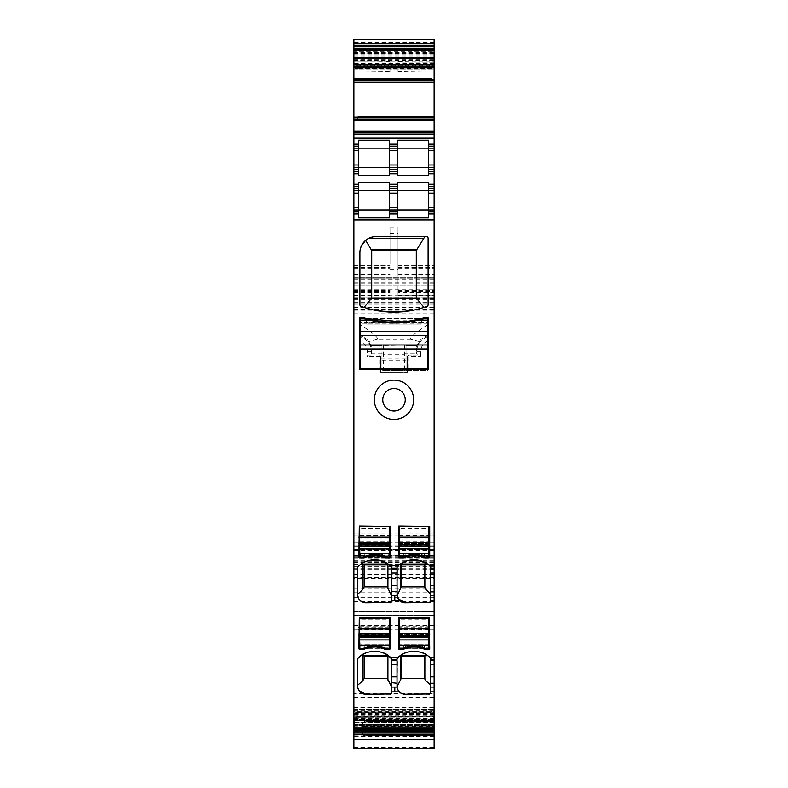 <?xml version="1.0" encoding="UTF-8"?>
<svg xmlns="http://www.w3.org/2000/svg" width="788" height="788" viewBox="0 0 788 788"><rect width="100%" height="100%" fill="white"/><g stroke="black" fill="none" stroke-linecap="round" stroke-linejoin="round"><path stroke-width="0.59" stroke-dasharray="3.94 2.96" d="M434.129 728.319L434.129 707.388L434.129 739.213L434.129 728.319L353.871 728.319L353.871 707.388L353.871 711.406L434.129 711.406M353.871 747.369L434.129 747.369L434.129 748.59L353.871 748.59L353.871 731.343L434.129 731.343L434.129 39.4M434.129 747.369L434.129 731.343M434.129 277.888L353.871 278.154L434.129 277.888M353.871 50.107L353.871 51.338L434.129 51.338L434.129 49.88L434.129 56.046L433.538 56.175L353.871 56.175L353.871 50.107L434.129 50.107M434.129 67.798L357.516 67.798L356.984 65.887L434.129 65.887L434.129 69.147L434.129 56.046M357.516 67.798L353.871 67.798L353.871 69.137L353.871 68.487L357.713 68.487L357.939 69.137L353.871 69.137L434.129 69.147L357.939 69.137L357.713 68.487L434.129 68.487M434.129 65.887L434.129 51.338M434.129 82.297L434.129 78.721L434.129 82.139L353.871 82.139L353.871 78.721L431.903 78.721L432.435 79.549L353.871 79.549L353.871 82.021M434.129 118.87L434.129 117.048L434.129 119.638L434.129 118.87L353.871 118.87L353.871 116.88M434.129 120.456L434.129 119.638L434.129 120.456L353.871 120.456L353.871 119.638L353.871 120.456L434.129 120.456M353.871 725.137L353.871 721.069L355.713 720.793L434.129 720.793L434.129 728.733L434.129 719.513L433.538 719.395L353.871 719.395L353.871 725.137L434.129 725.137M434.129 714.312L357.516 714.312L356.984 716.361L434.129 716.361L434.129 709.476L434.129 719.513M434.129 713.485L357.713 713.485L357.939 712.49L353.871 712.49L353.871 709.476L434.129 709.476L434.129 710.126L431.085 710.126L430.869 709.476L431.085 710.126L353.871 710.126L353.871 717.73L433.164 718.026L353.871 717.73M434.129 716.361L434.129 720.793M434.129 611.389L434.129 574.422L434.129 615.398L434.129 611.389L353.871 611.389L353.871 574.422L353.871 578.441L434.129 578.441M434.129 72.053L434.129 60.814L434.129 72.053L398.009 71.422L398.009 61.444L434.129 60.814M434.129 693.45L434.129 611.636L434.129 693.45L353.871 693.45L353.871 615.645L434.129 615.645M353.871 731.343L353.871 42.276L434.129 42.276M353.871 67.798L353.871 60.587L434.129 60.587M353.871 51.338L353.871 60.587M353.871 66.281L434.129 66.281M357.939 116.88L357.713 118.87M434.129 117.166L353.871 117.166L434.129 117.048M428.505 144.135L434.129 144.135M434.129 167.401L428.505 167.401L428.505 148.144L434.129 148.144M428.505 171.42L434.129 171.42M434.129 186.667L428.505 186.667M434.129 190.676L428.505 190.676L428.505 182.649M434.129 209.943L428.505 209.943L428.505 190.676L397.615 190.676L397.615 182.649M434.129 213.952L428.505 213.952M357.516 714.312L353.871 714.312L353.871 721.069M353.871 722.438L434.129 722.438M353.871 722.557L355.27 722.438M398.009 61.444L398.009 71.422M353.871 39.4L353.871 42.276M354.275 144.135L358.688 144.135M389.587 140.166L389.587 167.401L428.505 167.401L428.505 175.428M428.505 140.166L428.505 148.144L397.615 148.144L397.615 140.166M389.587 144.135L397.615 144.135M353.871 167.401L389.587 167.401L389.587 175.428M358.688 140.166L358.688 148.144L397.615 148.144L397.615 175.428M428.505 217.921L428.505 209.943L397.615 209.943L397.615 190.676L389.587 190.676L389.587 182.649M405.032 602.781L428.908 602.781L430.514 601.175L430.514 567.143L427.5 564.011M407.711 560.672L400.068 564.257M405.032 694.267L428.908 694.267L430.514 692.662L430.514 658.63L427.51 655.508M353.871 712.49L353.871 714.312M389.587 171.42L397.615 171.42M397.615 217.921L397.615 209.943L389.587 209.943L389.587 190.676L358.688 190.676L358.688 182.649M397.014 594.753L397.516 566.336M397.014 686.24L397.516 657.822M353.871 148.144L358.688 148.144L358.688 175.428M397.615 186.667L389.587 186.667M397.615 213.952L389.587 213.952M389.587 217.921L389.587 209.943L358.688 209.943L358.688 190.676L353.871 190.676M368.39 560.672L361.052 564.05L357.683 567.508L357.683 594.753L359.042 599.225M360.096 600.486L365.711 602.781L389.991 602.781L391.597 601.175L391.597 567.508L391.084 566.336M361.052 655.537L357.683 658.995L357.88 688.013M365.711 694.267L389.991 694.267L391.597 692.662L391.597 658.995L391.084 657.822M358.688 217.921L358.688 209.943L353.871 209.943M358.688 186.667L353.871 186.667M358.688 213.952L354.275 213.952M359.003 690.643L358.51 689.786M353.871 171.42L358.688 171.42M353.871 57.544L433.164 57.544L353.871 57.544L353.871 56.175M353.871 60.065L432.435 60.065L431.903 61.966L353.871 61.966L353.871 57.82M353.871 69.137L353.871 64.301L431.292 64.301L431.824 62.252L353.871 61.966M353.871 64.301L353.871 62.252M353.871 66.123L430.869 66.123L431.085 65.128L353.871 65.128M353.871 78.721L353.871 79.549L431.292 79.549L431.824 78.721L353.871 78.721M430.869 82.297L431.085 80.307L353.871 80.307M353.871 715.051L432.435 715.051L431.903 713.002L353.871 713.002M353.871 710.815L431.292 710.815L431.824 712.726L353.871 712.726M353.871 709.476L353.871 710.126M374.359 236.705L368.41 238.498L365.652 240.36M359.939 305.212L359.889 252.672L361.436 245.807M427.697 237.158L426.505 236.627L375.945 236.627M428.111 238.232L428.061 305.212M428.111 304.828L427.057 306.335L414.626 309.95M359.889 304.828L360.943 306.335L373.374 309.95M399.92 311.999L388.08 311.999M358.885 543.395L359.289 526.138L390.188 526.542L390.188 543.395L358.885 543.395L358.885 557.037A0.798 0.798 0 0 0 359.692 557.835L363.307 557.835A2.807 2.807 0 0 0 364.44 557.599A24.881 24.881 0 0 1 365.189 557.283L365.396 557.195M383.687 557.205L383.894 557.283A24.881 24.881 0 0 1 384.633 557.599A2.807 2.807 0 0 0 385.775 557.835L389.39 557.835A0.798 0.798 0 0 0 390.188 557.037L390.188 543.395M423.314 557.244L423.412 557.283A24.881 24.881 0 0 1 424.161 557.599A2.807 2.807 0 0 0 425.303 557.835L428.908 557.835A0.798 0.798 0 0 0 429.716 557.037L429.312 526.138L398.817 526.138L398.413 557.037A0.798 0.798 0 0 0 399.221 557.835L402.826 557.835A2.807 2.807 0 0 0 403.968 557.599A24.881 24.881 0 0 1 404.707 557.283L402.826 557.234A24.881 24.881 0 0 1 403.683 556.82L403.87 553.225L424.259 553.225L403.87 553.225L403.683 556.82A24.881 24.881 0 0 1 424.446 556.82L424.259 553.225L424.446 556.82A24.881 24.881 0 0 1 425.303 557.234L404.825 557.234M394 380.102A19.661 19.661 0 0 0 374.339 399.772A19.661 19.661 0 0 0 394 419.433A19.661 19.661 0 0 0 413.661 399.772A19.661 19.661 0 0 0 394 380.102M409.051 369.7L428.505 369.7L428.505 336.299C420.231 339.904 416.281 345.065 416.675 351.783L417.266 354.994L409.051 354.994L407.445 356.6L409.051 356.6L409.051 369.7L378.949 369.7L378.949 356.6L380.555 356.6A1.606 1.606 0 0 0 378.949 354.994L380.555 356.6L380.555 372.251L407.445 372.251L407.445 356.6L407.445 358.934L380.555 358.934L380.555 372.251L407.445 372.251L407.445 358.934M359.495 340.505L359.495 369.7L378.949 369.7M389.39 553.373L359.692 553.373M366.056 554.89L365.573 556.23L366.056 554.89M376.447 554.624L382.643 554.624L383.51 556.23L382.643 554.624L372.625 554.624M359.692 543.395L389.39 543.395M428.908 553.373L399.221 553.373M405.584 554.89L405.091 556.23L405.584 554.89M415.975 554.624L422.171 554.624L423.028 556.23L422.171 554.624L412.154 554.624M399.221 543.395L428.908 543.395M429.716 543.395L398.413 543.395M380.555 358.934L380.555 356.6M427.707 323.878L360.293 323.878M420.152 319.682L420.083 321.287A1.606 1.606 0 0 1 418.477 322.893L369.523 322.893A1.606 1.606 0 0 1 367.917 321.287L367.917 320.135A1.606 1.606 0 0 0 366.725 318.588A106.341 106.341 0 0 1 363.504 317.682L360.293 317.682A0.798 0.798 0 0 0 359.495 318.48L359.495 336.299C367.769 339.904 371.719 345.065 371.325 351.783A16.056 16.056 0 0 0 360.293 336.535M371.325 353.901L371.325 351.783L370.734 354.994L368.065 354.994L367.316 356.6L367.316 351.783A12.037 12.037 0 0 0 360.293 340.84M368.065 354.994L370.734 354.994M397.359 322.893L418.477 322.893L420.083 321.287L420.083 320.135A1.606 1.606 0 0 1 421.275 318.588A106.341 106.341 0 0 0 424.496 317.682L427.707 317.682A0.798 0.798 0 0 1 428.505 318.48L428.505 336.299M417.266 354.994L409.051 354.994A1.606 1.606 0 0 0 407.445 356.6M419.935 354.994L420.684 356.6L409.051 356.6L409.051 354.994M390.641 322.893L369.523 322.893L367.917 321.287L367.848 319.682M421.275 318.588L401.752 321.859M358.885 634.882L359.289 617.625L390.188 618.028L390.188 634.882L358.885 634.882L358.885 648.524A0.798 0.798 0 0 0 359.692 649.322L363.307 649.322A2.807 2.807 0 0 0 364.44 649.085A24.881 24.881 0 0 1 365.189 648.77L365.396 648.691M383.687 648.691L383.894 648.77A24.881 24.881 0 0 1 384.633 649.085A2.807 2.807 0 0 0 385.775 649.322L389.39 649.322A0.798 0.798 0 0 0 390.188 648.524L390.188 634.882M398.413 634.882L398.413 648.524A0.798 0.798 0 0 0 399.221 649.322L402.826 649.322A2.807 2.807 0 0 0 403.968 649.085A24.881 24.881 0 0 1 404.707 648.77L402.826 648.721A24.881 24.881 0 0 1 403.683 648.317L403.87 644.712L424.259 644.712L403.87 644.712L403.683 648.317A24.881 24.881 0 0 1 424.446 648.317L424.259 644.712L424.446 648.317A24.881 24.881 0 0 1 425.303 648.721L423.412 648.77A24.881 24.881 0 0 1 424.161 649.085A2.807 2.807 0 0 0 425.303 649.322L428.908 649.322A0.798 0.798 0 0 0 429.716 648.524L429.716 634.882L398.413 634.882L398.817 617.625L429.312 617.625L429.716 634.882M389.39 644.722L359.692 644.722M366.056 646.377L365.573 647.716L366.056 646.377M376.447 646.121L382.643 646.121L383.51 647.716L382.643 646.121L372.625 646.121M359.692 634.882L389.39 634.882M428.908 634.882L399.221 634.882M428.908 635.128L399.221 635.128M428.908 636.97L399.221 636.97M428.908 644.722L399.221 644.722M371.473 555.648L377.393 555.619M411.001 555.648L416.921 555.619M399.388 389.912A11.239 11.239 0 0 1 394 411.001M371.473 647.135L377.393 647.106M412.154 646.121L415.975 646.121M422.545 646.377L423.028 647.716L422.545 646.377M411.001 647.135L416.921 647.106M405.584 646.377L405.091 647.716L405.584 646.377M427.707 336.535A16.056 16.056 0 0 0 416.675 351.783L416.675 353.901M427.707 340.84A12.037 12.037 0 0 0 420.684 351.783L420.684 356.6M389.991 71.422L389.991 61.444L389.991 71.422L353.871 72.053L353.871 60.814L353.871 72.053M389.39 635.128L359.692 635.128M389.39 636.97L359.692 636.97M428.908 543.434L399.221 543.434M428.908 545.621L399.221 545.621M389.39 543.434L359.692 543.434M389.39 545.621L359.692 545.621M389.991 61.444L353.871 60.814M402.619 693.893L402.067 693.696M397.93 689.983L397.241 688.17M397.93 598.496L397.241 596.683M353.871 718.026L353.871 719.395M353.871 724.605L434.129 724.605L353.871 724.605M353.871 132.896L434.129 132.896M353.871 117.166L353.871 118.87M353.871 728.319L353.871 711.406M353.871 693.45L353.871 615.645M353.871 711.17L434.129 711.17L353.871 711.19M353.871 611.389L353.871 578.441M398.009 292.496L398.009 292.998L434.129 292.998L398.009 292.998L398.009 265.714L398.009 276.145L434.129 276.145L398.009 276.145L398.009 227.791L398.009 295.362L398.009 290.595L398.009 292.496L434.129 292.496M353.871 264.108L389.991 264.108L389.991 227.791L389.991 263.97L398.009 263.97M353.871 285.778L434.129 285.778L353.871 285.778M353.871 278.154L434.129 278.154L353.871 278.154M353.871 302.631L434.129 302.631M398.009 265.714L434.129 265.714L398.009 265.714M353.871 265.714L389.991 265.714L353.871 265.714M353.871 292.998L389.991 292.998M353.871 276.145L389.991 276.145L353.871 276.145M434.129 735.785L365.908 735.785A4.009 3.792 180 0 1 361.899 731.993L361.899 725.521L363.238 722.527L365.908 721L434.129 721M361.899 731.619L363.534 734.583L365.908 735.697L434.129 735.697M365.908 721L365.908 721.513L434.129 721.513L365.908 721.513A4.009 4.009 0 0 0 363.238 722.527M353.871 549.413L434.129 549.413L353.871 549.413M353.871 557.835L434.129 557.835L353.871 557.835M365.908 735.697L365.908 736.002A4.009 4.009 0 0 1 361.899 731.993L361.899 725.521A4.009 4.009 0 0 1 365.908 721.513A4.009 4.009 0 0 0 361.899 725.521M353.871 297.017L434.129 297.017L353.871 297.017M353.871 555.835L434.129 555.835L353.871 555.835M353.871 569.832L434.129 569.832L353.871 569.832M399.221 618.225L428.908 618.225L428.908 619.831L399.221 619.831L399.221 618.225M428.908 629.573L399.221 629.573L399.221 636.28L428.908 636.28L428.908 635.483L399.221 635.483L428.908 635.483L428.908 619.831M399.221 629.573L399.221 619.831M399.221 636.28L428.908 636.28L428.908 643.697L428.426 645.274L399.703 645.274L399.221 636.28M400.018 647.066L428.111 647.066L428.111 645.599L400.018 645.599L399.221 648.721L428.908 648.721L428.908 643.697M423.304 648.721L404.825 648.721M428.111 647.066L428.899 647.864L399.221 647.864L399.221 643.697M399.221 526.739L428.908 526.739L428.908 528.344L399.221 528.344L399.221 526.739M428.908 538.086L399.221 538.086L399.221 544.794L428.908 544.794L428.908 543.996L399.221 543.996L428.908 543.996L428.908 528.344M399.221 538.086L399.221 528.344M399.221 544.794L428.908 544.794L428.908 552.201L428.426 553.787L399.703 553.787L399.221 544.794M400.018 555.579L428.111 555.579L428.111 554.102L400.018 554.102L399.221 557.234L428.908 557.234L428.908 552.201M428.111 555.579L428.899 556.377L399.221 556.377L399.221 552.201M427.707 320.086L360.293 320.086L360.293 318.48L427.707 318.48L427.707 322.548L360.293 322.548L360.293 369.7M360.293 320.086L360.293 322.548M366.321 318.48L421.679 318.48M419.265 341.539L410.784 339.352C408.391 337.825 420.112 329.571 427.707 324.715L427.707 335.718C423.816 337.126 420.999 339.067 419.265 341.539L417 345.765L406.037 345.765L417 345.765L416.074 351.152A16.056 16.056 0 0 1 427.707 335.718L427.707 370.646L383.569 370.646A1.606 1.606 0 0 1 381.963 369.04L383.569 370.646A1.606 1.606 0 0 1 381.963 369.04L360.293 369.04M416.074 353.792L416.074 351.152L416.074 353.792L406.037 353.792L406.037 345.302L404.431 345.065L371 345.765L371.926 351.152A16.056 16.056 0 0 0 360.293 335.718C364.184 337.126 367.001 339.067 368.735 341.539L371 345.765L381.963 345.765L381.963 369.04L383.569 369.04L383.569 370.646L404.431 370.646L404.431 369.04L383.569 369.04L383.569 354.206A1.606 1.29 0 0 1 381.963 352.916L381.963 369.04M406.037 353.792L406.037 369.04L404.431 370.646L427.707 370.646L427.707 369.7M427.707 344.967L360.293 344.967M421.541 319.317L421.284 324.095L366.716 324.095L366.716 319.386C384.997 324.154 403.269 324.134 421.541 319.317L421.284 324.095L366.716 324.095L366.459 319.317M427.707 324.715L427.707 322.548M410.784 339.352L377.216 339.352C379.609 337.825 367.888 329.571 360.293 324.715M377.216 339.352L368.735 341.539M381.963 345.302L381.963 352.916M381.963 360.687L406.037 360.687L406.037 369.04A1.606 1.606 0 0 1 404.431 370.646A1.606 1.606 0 0 0 406.037 369.04L427.707 369.04M406.037 360.687L406.037 345.302M423.609 318.746A106.341 106.341 0 0 0 424.496 318.48M363.504 318.48A106.341 106.341 0 0 0 364.391 318.746M359.692 618.225L389.39 618.225L389.39 619.831L359.692 619.831L359.692 618.225M389.39 629.573L359.692 629.573L359.692 636.28L389.39 636.28L389.39 635.483L359.692 635.483L389.39 635.483L389.39 619.831M359.692 629.573L359.692 619.831M359.692 636.28L389.39 636.28L389.39 643.697L388.898 645.274L360.175 645.274L359.692 636.28M359.692 643.697L359.692 648.721L389.39 648.721L389.39 643.697M385.775 648.721L363.307 648.721A24.881 24.881 0 0 1 364.154 648.317L364.342 644.712L384.731 644.712L364.342 644.712L364.154 648.317A24.881 24.881 0 0 1 384.918 648.317L384.731 644.712L384.918 648.317A24.881 24.881 0 0 1 385.775 648.721M388.582 645.599L360.49 645.599L359.702 647.864L389.38 647.864L388.582 647.066L388.898 645.274M359.692 526.739L389.39 526.739L389.39 528.344L359.692 528.344L359.692 526.739M389.39 538.086L359.692 538.086L359.692 544.794L389.39 544.794L389.39 543.996L359.692 543.996L389.39 543.996L389.39 528.344M359.692 538.086L359.692 528.344M359.692 544.794L389.39 544.794L389.39 552.201L388.898 553.787L360.175 553.787L359.692 544.794M359.692 552.201L359.692 557.234L389.39 557.234L389.39 552.201M385.775 557.234L363.307 557.234A24.881 24.881 0 0 1 364.154 556.82L364.342 553.225L384.731 553.225L364.342 553.225L364.154 556.82A24.881 24.881 0 0 1 384.918 556.82L384.731 553.225L384.918 556.82A24.881 24.881 0 0 1 385.775 557.234M388.582 554.102L360.49 554.102L359.702 556.377L389.38 556.377L388.582 555.579L388.898 553.787M353.871 50.284L434.129 50.284M353.871 56.046L433.567 56.046M434.129 63.562L356.373 63.562L356.905 65.611L353.871 65.611M356.905 65.611L434.129 65.611M356.984 65.887L353.871 65.887M353.871 60.883L434.129 60.883M353.871 59.218L434.129 59.218M353.871 59.1L434.129 59.1M353.871 53.476L434.129 53.476M353.871 52.993L434.129 52.993L353.871 52.993M353.871 53.998L434.129 53.998M356.905 120.456L356.373 119.638L434.129 119.638L357.516 119.638L356.984 120.456M353.871 727.265L434.129 727.265M353.871 726.073L434.129 726.073M353.871 725.62L434.129 725.62L353.871 725.62M353.871 719.513L433.567 719.513M357.939 712.49L434.129 712.49M434.129 718.548L356.373 718.548L356.905 716.637L353.871 716.637M356.905 716.637L434.129 716.637M356.984 716.361L353.871 716.361M355.634 721.069L434.129 721.069M355.23 722.557L434.129 722.557M353.871 728.506L434.129 728.506M434.129 736.337L353.871 736.337M357.516 119.638L356.373 119.638M357.713 713.485L353.871 713.485M355.713 720.793L353.871 720.793M389.39 543.04L359.692 543.04M389.39 537.869L359.692 537.869M389.39 536.165L359.692 536.165M428.908 543.04L399.221 543.04M428.908 537.869L399.221 537.869M428.908 536.165L399.221 536.165M378.949 354.994L378.949 356.6L367.316 356.6M367.316 351.783L371.325 351.783M389.39 634.527L359.692 634.527M389.39 629.356L359.692 629.356M389.39 627.662L359.692 627.662M428.908 629.356L399.221 629.356M428.908 627.662L399.221 627.662M399.221 634.527L428.908 634.527M420.684 351.783L416.675 351.783M356.373 718.548L353.871 718.548M356.373 63.562L353.871 63.562M434.129 710.815L431.292 710.815M434.129 712.726L431.824 712.726M434.129 713.002L431.903 713.002M434.129 715.051L432.435 715.051M434.129 717.73L433.095 717.73M434.129 718.026L433.164 718.026M434.129 719.395L433.538 719.395M434.129 80.307L431.085 80.307M432.435 79.549L431.292 79.549M434.129 82.021L433.095 82.021M353.871 52.54L434.129 52.54M434.129 66.123L430.869 66.123M434.129 65.128L431.085 65.128M434.129 64.301L431.292 64.301M434.129 62.252L431.824 62.252M434.129 61.966L431.903 61.966M434.129 60.065L432.435 60.065M434.129 57.82L433.095 57.82M434.129 57.544L433.164 57.544M434.129 56.175L433.538 56.175M353.871 597.639L434.129 597.639M353.871 549.857L434.129 549.857M353.871 560.81L434.129 560.81M353.871 299.016L434.129 299.016M353.871 289.787L434.129 289.787M398.009 264.108L434.129 264.108M389.991 227.791L398.009 227.791M353.871 283.857L434.129 283.857M353.871 279.681L434.129 279.681M353.871 279.76L434.129 279.76M353.871 282.163L434.129 282.163M353.871 282.931L434.129 282.931M353.871 295.204L434.129 295.204M353.871 297.785L434.129 297.785M398.009 295.362L434.129 295.362M353.871 295.362L389.991 295.362M389.991 269.841L398.009 269.841M398.009 291.511L434.129 291.511M398.009 268.196L434.129 268.196M398.009 267.506L434.129 267.506M398.009 274.352L434.129 274.352M353.871 274.352L389.991 274.352M353.871 267.506L389.991 267.506M353.871 268.196L389.991 268.196M353.871 292.496L389.991 292.496M389.991 233.445L398.009 233.445M353.871 291.511L389.991 291.511M353.871 697.242L434.129 697.242M353.871 707.417L434.129 707.417M353.871 611.655L434.129 611.655L353.871 611.636M353.871 625.534L434.129 625.534M353.871 629.326L434.129 629.326M353.871 707.181L434.129 707.181M353.871 720.39L434.129 720.39M353.871 735.884L434.129 735.884M361.899 731.993A4.009 4.009 0 0 0 365.908 736.002L365.908 726.329L434.129 726.329M361.899 726.329L365.908 726.329L365.908 721.513M434.129 735.47L365.908 735.47A4.009 4.009 0 0 1 361.899 731.461L434.129 731.461M365.908 736.002L434.129 736.002L365.908 736.002M353.871 577.742L434.129 577.742M353.871 561.273L434.129 561.273M353.871 549.512L434.129 549.512M353.871 550.605L434.129 550.605M353.871 555.313L434.129 555.313M353.871 558.022L434.129 558.022M353.871 566.759L434.129 566.759M353.871 569.635L434.129 569.635M353.871 577.584L434.129 577.584M353.871 564.602L434.129 564.602M353.871 574.452L434.129 574.452M353.871 588.291L434.129 588.291M353.871 592.083L434.129 592.083M353.871 615.379L434.129 615.379L353.871 615.398M353.871 601.431L434.129 601.431M353.871 302.996L434.129 302.996M353.871 546.626L434.129 546.626M353.871 305.025L434.129 305.025M353.871 308.866L434.129 308.866M353.871 307.547L434.129 307.547M353.871 299.263L434.129 299.263M353.871 298.504L434.129 298.504M353.871 299.913L434.129 299.913M353.871 304.07L434.129 304.07M353.871 311.014L434.129 311.014M353.871 313.092L434.129 313.092M353.871 533.909L434.129 533.909M353.871 534.953L434.129 534.953M353.871 542.912L434.129 542.912M353.871 544.991L434.129 544.991M353.871 553.206L434.129 553.206M353.871 556.082L434.129 556.082M353.871 557.658L434.129 557.658M353.871 562.425L434.129 562.425M353.871 564.188L434.129 564.188M353.871 565.114L434.129 565.114M353.871 567.045L434.129 567.045M353.871 568.227L434.129 568.227M353.871 561.174L434.129 561.174M399.221 626.736L428.908 626.736M399.221 633.128L428.908 633.128M399.221 535.249L428.908 535.249M399.221 541.642L428.908 541.642M381.963 353.792L371.926 353.792M383.569 345.065L383.569 354.206L404.431 354.206A1.606 1.29 180 0 0 406.037 352.916M404.431 345.065L404.431 369.04L406.037 369.04M359.692 626.736L389.39 626.736M359.692 633.128L389.39 633.128M360.49 647.066L388.582 647.066M359.692 535.249L389.39 535.249M359.692 541.642L389.39 541.642M360.49 555.579L388.582 555.579M353.871 709.466L434.129 709.466M353.871 54.008L434.129 54.008M353.871 277.75L434.129 277.75L353.871 277.75M398.009 290.595L434.129 290.595M353.871 290.595L389.991 290.595M353.871 707.388L434.129 707.388M363.534 734.574L365.908 735.362L434.129 735.362M353.871 577.663L434.129 577.663M353.871 574.422L434.129 574.422M353.871 545.838L434.129 545.838M353.871 309.457L434.129 309.457M353.871 556.23L434.129 556.23"/><path stroke-width="1.18" d="M434.129 739.213L434.129 748.6L353.871 748.6L353.871 734.702L434.129 734.702L434.129 739.213L353.871 739.213M434.129 43.901L353.871 43.901L353.871 39.4L434.129 39.4L434.129 82.119L353.871 82.139L433.164 82.139M353.871 150.547L358.688 150.547L358.688 167.401L353.871 167.401L353.871 117.067L434.129 117.067L434.129 82.119M357.939 117.048L434.129 117.067L434.129 207.53L428.505 207.53L428.505 217.921L397.615 217.921L397.615 211.942L389.587 211.942L389.587 217.921L358.688 217.921L358.688 211.942L353.871 211.942L353.871 720.124L434.129 720.124L434.129 691.864L430.514 691.864L430.514 658.63L429.982 657.428L430.918 658.315L430.514 659.674M430.327 601.933L430.514 595.57L434.129 595.57L434.129 207.53M434.129 595.57L434.129 600.367L430.514 600.367M430.514 687.067L434.129 687.067L434.129 600.367M434.129 687.067L434.129 691.864M434.129 720.124L434.129 734.702M353.871 43.901L353.871 46.738L434.129 46.738M353.871 46.738L353.871 49.88L434.129 49.88M353.871 49.88L353.871 58.489L434.129 58.489M353.871 58.489L353.871 66.281L434.129 66.281M353.871 116.88L353.871 66.281M353.871 132.896L434.129 132.896M353.871 167.401L353.871 171.42L358.688 171.42L358.688 167.401L389.587 167.401L389.587 140.166L358.688 140.166L358.688 144.135L354.275 144.135M389.587 144.135L397.615 144.135L397.615 140.166L428.505 140.166L428.505 144.135L434.129 144.135M428.505 144.135L428.505 148.144L434.129 148.144M389.587 150.547L397.615 150.547L397.615 148.144L428.505 148.144L428.505 164.997L434.129 164.997M358.688 171.42L358.688 175.428L389.587 175.428L389.587 167.401L434.129 167.401M428.505 164.997L428.505 169.41L434.129 169.41M389.587 171.42L397.615 171.42L397.615 175.428L428.505 175.428L428.505 171.42L434.129 171.42M434.129 184.254L428.505 184.254L428.505 207.53M434.129 565.784L429.795 565.784L430.918 566.828L430.514 568.187L429.982 565.942L430.514 567.143M434.129 569.015L430.514 569.015L430.514 568.187M430.514 569.015L430.514 595.57M434.129 657.271L429.795 657.271L430.514 658.63M353.871 734.702L353.871 728.733L434.129 728.733M428.505 171.42L428.505 169.41M353.871 148.144L397.615 148.144L397.615 144.135M428.505 184.254L428.505 182.649L397.615 182.649L397.615 190.676L434.129 190.676M430.514 593.807L425.865 589.513L424.496 586.824L401.22 586.824L397.093 595.935L397.014 567.508L398.127 565.784A24.073 24.073 0 0 1 429.795 565.784M427.5 564.011L418.753 560.327L407.711 560.672M397.516 566.336L400.068 564.257L427.736 564.178M430.514 684.762L425.865 680.862L424.496 678.429L401.22 678.429L397.034 686.86L397.014 658.995L398.127 657.271A24.073 24.073 0 0 1 429.795 657.271M427.559 655.537C421.659 650.139 406.253 650.149 400.373 655.537L427.559 655.537M397.516 657.822L400.068 655.754L401.2 655.892L401.22 656.562L424.496 656.562L424.496 678.429M353.871 728.733L353.871 720.124M353.871 146.135L358.688 146.135L358.688 144.135M397.615 171.42L397.615 150.547M397.615 184.254L389.587 184.254L389.587 190.676L397.615 190.676L397.615 209.943L434.129 209.943M400.373 564.05L427.559 564.05M425.865 680.862L425.865 655.754L401.2 655.892M425.865 655.754L427.736 655.665M358.688 146.135L358.688 150.547M389.587 184.254L389.587 182.649L358.688 182.649L358.688 190.676L389.587 190.676L389.587 209.943L397.615 209.943L397.615 211.942M401.22 586.824L401.22 564.976L424.496 564.976L424.496 586.824M424.496 564.976L401.22 564.976M401.22 678.429L401.22 656.562M394.798 600.367L391.597 600.367L391.597 595.57L394.798 595.57L394.798 600.367L399.299 600.367C397.576 597.905 396.817 596.309 397.054 595.57L397.014 594.753M397.014 591.768L391.597 591.148L391.597 595.57M397.014 585.376L391.597 585.376L391.597 591.148M391.597 585.376L391.597 569.123L397.014 569.015M397.014 567.508L397.014 565.784L390.474 565.784L391.597 567.508L391.597 569.123M394.798 691.864L391.597 691.864L391.597 687.067L394.798 687.067L394.798 691.864L399.299 691.864C397.576 689.392 396.817 687.796 397.054 687.067L397.014 686.24M397.014 683.255L391.597 682.644L391.597 687.067M397.014 676.862L391.597 676.862L391.597 682.644M391.597 676.862L391.597 660.61L397.014 660.511M397.014 658.995L397.014 657.271L390.474 657.271L391.597 658.995L391.597 660.61M358.688 207.53L353.871 207.53L353.871 190.676L358.688 190.676L358.688 209.943L389.587 209.943L389.587 211.942M390.474 565.784A24.073 24.073 0 0 0 358.195 566.336L357.683 567.508A1.606 1.606 0 0 1 358.195 566.336M391.084 566.336L391.597 567.508L388.543 564.257L360.865 564.178M388.179 564.011L379.422 560.327L368.39 560.672M390.474 657.271A24.073 24.073 0 0 0 358.195 657.822L357.683 658.995A1.606 1.606 0 0 1 358.195 657.822M391.084 657.822L391.597 658.995L388.543 655.754L364.086 655.892L364.105 656.562L387.381 656.562L387.381 678.429L364.105 678.429L364.105 656.562M388.228 655.537C382.338 650.139 366.932 650.149 361.052 655.537L388.228 655.537M361.052 564.05L388.228 564.05M391.597 596.181L387.381 586.824L364.105 586.824L362.736 589.513L357.683 594.25M357.683 685.166L362.736 680.862L362.736 655.754L360.865 655.665M362.736 655.754L364.086 655.892M353.871 207.53L353.871 209.943L358.688 209.943L358.688 211.942M364.105 586.824L364.105 564.976L387.381 564.976L387.381 586.824M387.381 564.976L364.105 564.976M357.683 567.508L357.683 594.753A8.028 8.028 0 0 0 365.711 602.781L390.907 602.495M362.736 680.862L364.105 678.429M357.683 658.995L357.683 686.24A8.028 8.028 0 0 0 365.711 694.267L359.003 690.643M358.688 186.667L353.871 186.667L353.871 190.676M360.096 600.486L359.042 599.225M358.51 689.786L357.88 688.013M365.711 694.267L390.907 693.972M391.4 601.933L391.597 601.175A1.606 1.606 0 0 1 389.991 602.781M391.4 693.42L391.597 692.662A1.606 1.606 0 0 1 389.991 694.267M353.871 171.42L353.871 186.667M353.871 82.297L430.869 82.139M427.697 237.158L428.111 238.232A1.606 1.606 0 0 0 426.505 236.627L374.359 236.705M361.436 245.807L365.652 240.36M375.945 236.627A16.056 16.056 0 0 0 359.889 252.672L359.889 304.828A1.606 1.606 0 0 0 360.943 306.335A96.303 96.303 0 0 0 427.057 306.335A1.606 1.606 0 0 0 428.111 304.828L428.111 238.232M388.08 311.999L373.374 309.95M399.92 311.999L414.626 309.95M390.188 526.542L390.188 557.037A0.798 0.798 0 0 1 389.39 557.835L385.775 557.835A2.807 2.807 0 0 1 384.633 557.599A24.881 24.881 0 0 0 364.44 557.599A2.807 2.807 0 0 1 363.307 557.835L359.692 557.835A0.798 0.798 0 0 1 358.885 557.037L359.289 526.138L390.188 526.542M398.817 526.138L398.413 557.037A0.798 0.798 0 0 0 399.221 557.835L402.826 557.835A2.807 2.807 0 0 0 403.968 557.599A24.881 24.881 0 0 1 424.161 557.599A2.807 2.807 0 0 0 425.303 557.835L428.908 557.835A0.798 0.798 0 0 0 429.716 557.037L429.716 526.542L398.817 526.138M394 380.102A19.661 19.661 0 0 0 374.339 399.772A19.661 19.661 0 0 0 394 419.433A19.661 19.661 0 0 0 413.661 399.772A19.661 19.661 0 0 0 394 380.102M428.505 369.7L359.495 369.7L359.495 318.48A0.798 0.798 0 0 1 360.293 317.682L363.504 317.682A106.341 106.341 0 0 0 424.496 317.682L427.707 317.682A0.798 0.798 0 0 1 428.505 318.48L428.505 369.7M423.905 307.418L416.3 298.031L416.3 250.21L416.911 249.53L371.089 249.53L365.681 240.33M371.089 249.53L371.7 250.21L371.7 298.031L364.095 307.418M390.188 553.373L389.39 553.373M359.692 553.373L358.885 553.373M365.573 556.23L365.189 557.283L365.573 556.23M383.894 557.283L383.51 556.23L383.894 557.283M358.885 543.395L359.692 543.395M389.39 543.395L390.188 543.395M429.716 553.373L428.908 553.373M399.221 553.373L398.413 553.373M405.091 556.23L404.707 557.283L405.091 556.23M423.412 557.283L423.028 556.23L423.412 557.283M398.413 543.395L399.221 543.395M428.908 543.395L429.716 543.395M416.3 298.031L371.7 298.031M428.505 323.878L427.707 323.878M360.293 323.878L359.495 323.878M360.293 336.535A16.056 16.056 0 0 0 359.495 336.299L360.067 336.466M427.707 336.535A16.056 16.056 0 0 1 428.505 336.299L427.933 336.466M416.3 250.21L371.7 250.21M360.293 340.84A12.037 12.037 0 0 0 359.495 340.505L359.495 336.299M397.359 322.893L390.641 322.893M401.752 321.859L366.725 318.588C384.908 323.316 403.092 323.316 421.275 318.588L420.083 320.135M366.725 318.588L367.917 320.135M390.188 618.028L390.188 648.524A0.798 0.798 0 0 1 389.39 649.322L385.775 649.322A2.807 2.807 0 0 1 384.633 649.085A24.881 24.881 0 0 0 364.44 649.085A2.807 2.807 0 0 1 363.307 649.322L359.692 649.322A0.798 0.798 0 0 1 358.885 648.524L359.289 617.625L390.188 618.028M402.826 649.322A2.807 2.807 0 0 0 403.968 649.085A24.881 24.881 0 0 1 424.161 649.085A2.807 2.807 0 0 0 425.303 649.322L428.908 649.322A0.798 0.798 0 0 0 429.716 648.524L429.312 617.625L398.817 617.625L398.413 648.524A0.798 0.798 0 0 0 399.221 649.322L402.826 649.322M390.188 644.722L389.39 644.722M359.692 644.722L358.885 644.722M365.573 647.716L365.189 648.77L365.573 647.716M383.894 648.77L383.51 647.716L383.894 648.77M358.885 634.882L359.692 634.882M389.39 634.882L390.188 634.882M429.716 634.882L428.908 634.882M399.221 634.882L398.413 634.882M429.716 635.128L428.908 635.128M399.221 635.128L398.413 635.128M429.716 636.97L428.908 636.97M399.221 636.97L398.413 636.97M429.716 644.722L428.908 644.722M399.221 644.722L398.413 644.722M376.447 554.624L372.625 554.624M365.396 557.195L371.473 555.648M377.393 555.619L383.687 557.205M415.975 554.624L412.154 554.624M404.825 557.234L411.001 555.648M416.921 555.619L423.314 557.244M394 411.001A11.239 11.239 0 0 0 405.239 399.772A11.239 11.239 0 0 0 394 388.533A11.239 11.239 0 0 0 382.761 399.772A11.239 11.239 0 0 0 394 411.001A11.239 11.239 0 0 1 383.116 396.985A11.239 11.239 0 0 1 399.388 389.912M376.447 646.121L372.625 646.121M365.396 648.691L371.473 647.135M377.393 647.106L383.687 648.691M415.975 646.121L412.154 646.121M423.028 647.716L423.412 648.77L423.028 647.716M404.825 648.721L411.001 647.135M416.921 647.106L423.304 648.721M405.091 647.716L404.707 648.77L405.091 647.716M428.505 340.505A12.037 12.037 0 0 0 427.707 340.84M399.299 691.864A8.028 8.028 0 0 0 405.032 694.267L429.834 693.972M430.327 693.42L430.514 691.864M428.908 694.267A1.606 1.606 0 0 0 430.514 692.662M390.188 635.128L389.39 635.128M359.692 635.128L358.885 635.128M390.188 636.97L389.39 636.97M359.692 636.97L358.885 636.97M399.299 600.367A8.028 8.028 0 0 0 405.032 602.781L429.824 602.495M428.908 602.781A1.606 1.606 0 0 0 430.514 601.175M429.716 543.434L428.908 543.434M399.221 543.434L398.413 543.434M429.716 545.621L428.908 545.621M399.221 545.621L398.413 545.621M390.188 543.434L389.39 543.434M359.692 543.434L358.885 543.434M390.188 545.621L389.39 545.621M359.692 545.621L358.885 545.621M416.911 249.53L424.86 236.627M354.275 213.952L358.688 213.952M353.871 211.942L353.871 209.943M387.381 678.429L391.597 686.919M387.401 655.892L387.381 656.562M391.597 691.864L391.597 692.662M391.597 600.367L391.597 601.175M389.587 213.952L397.615 213.952M389.587 186.667L397.615 186.667M405.032 694.267L402.619 693.893M402.067 693.696L400.639 692.957M400.215 692.652L397.93 689.983M397.241 688.17L397.054 687.067L394.798 687.067M424.525 655.892L424.496 656.562M405.032 602.781L397.93 598.496M397.241 596.683L397.093 595.935M434.129 213.952L428.505 213.952M428.505 186.667L434.129 186.667M434.129 82.139L433.538 82.139M399.221 637.522L428.908 637.522L428.908 633.887L399.221 633.887L399.221 648.721L402.826 648.721A24.881 24.881 0 0 1 425.303 648.721L428.908 648.721L428.908 639.955L399.221 639.955M428.908 633.887L428.908 628.676L399.221 628.676L399.221 633.838L428.908 633.838M399.221 628.676L399.221 618.225L428.908 618.225L428.908 628.676M428.908 637.522L428.908 639.955M399.221 546.035L428.908 546.035L428.908 542.4L399.221 542.4L399.221 557.234L402.826 557.234A24.881 24.881 0 0 1 425.303 557.234L428.908 557.234L428.908 548.468L399.221 548.468M428.908 542.4L428.908 537.189L399.221 537.189L399.221 542.351L428.908 542.351M399.221 537.189L399.221 526.739L428.908 526.739L428.908 537.189M428.908 546.035L428.908 548.468M427.707 331.324L360.293 331.324L360.293 335.333L427.707 335.333L360.293 335.333L360.293 344.967L427.707 344.967L427.707 318.48L424.496 318.48L418.507 320.086A106.341 106.341 0 0 1 369.493 320.086L360.293 320.086L360.293 318.48L366.321 318.48M360.293 331.324L360.293 320.086M421.679 318.48L424.496 318.48M363.504 318.48L369.493 320.086M360.293 369.7L360.293 344.967L370.695 344.967M427.707 369.7L427.707 344.967M421.541 319.317L421.541 319.317A106.341 106.341 0 0 0 423.609 318.746M366.459 319.317L366.459 319.317A106.341 106.341 0 0 1 364.391 318.746M359.692 637.522L389.39 637.522L389.39 633.887L359.692 633.887L359.692 648.721L363.307 648.721A24.881 24.881 0 0 1 385.775 648.721L389.39 648.721L389.39 639.955L359.692 639.955M389.39 633.887L389.39 628.676L359.692 628.676L359.692 633.838L389.39 633.838M359.692 628.676L359.692 618.225L389.39 618.225L389.39 628.676M389.39 637.522L389.39 639.955M359.692 546.035L389.39 546.035L389.39 542.4L359.692 542.4L359.692 557.234L363.307 557.234A24.881 24.881 0 0 1 385.775 557.234L389.39 557.234L389.39 548.468L359.692 548.468M389.39 542.4L389.39 537.189L359.692 537.189L359.692 542.351L389.39 542.351M359.692 537.189L359.692 526.739L389.39 526.739L389.39 537.189M389.39 546.035L389.39 548.468M353.871 45.537L434.129 45.537M353.871 49.486L434.129 49.486M353.871 48.472L434.129 48.472M353.871 50.511L434.129 50.511M353.871 64.675L434.129 64.675M353.871 79.47L434.129 79.47M353.871 67.886L434.129 67.886M353.871 80.228L434.129 80.228M353.871 82.119L433.567 82.119M357.939 116.88L434.129 116.88M353.871 118.949L434.129 118.949M353.871 119.717L434.129 119.717M353.871 131.291L434.129 131.291M353.871 134.502L434.129 134.502M353.871 138.117L434.129 138.117M428.505 146.135L434.129 146.135M428.505 150.547L434.129 150.547M428.505 173.823L434.129 173.823M434.129 188.667L428.505 188.667M434.129 193.09L428.505 193.09M434.129 211.942L428.505 211.942M434.129 568.187L430.918 568.187M434.129 573.034L430.514 573.034M434.129 585.376L430.514 585.376M434.129 591.768L430.514 591.768M434.129 659.674L430.918 659.674M434.129 660.511L430.514 660.511M434.129 664.52L430.514 664.52M434.129 676.862L430.514 676.862M434.129 683.255L430.514 683.255M354.275 720.124L354.275 728.102L434.129 728.102M353.871 729.127L434.129 729.127M353.871 730.131L434.129 730.131M353.871 733.076L434.129 733.076M389.587 146.135L397.615 146.135M389.587 164.997L397.615 164.997M389.587 169.41L397.615 169.41M400.688 588.606L400.688 564.316M400.688 680.044L400.688 655.813M397.615 188.667L389.587 188.667M397.615 193.09L389.587 193.09M397.615 207.53L389.587 207.53M394.798 595.57L397.054 595.57M397.014 573.034L391.597 573.034M391.597 568.187L397.014 568.187M397.014 664.52L391.597 664.52M391.597 659.674L397.014 659.674M353.871 164.997L358.688 164.997M362.736 589.513L362.736 564.267M358.688 188.667L353.871 188.667M358.688 193.09L353.871 193.09M353.871 169.41L358.688 169.41M353.871 173.823L358.688 173.823M434.129 219.97L353.871 219.97M371.355 249.855L371.355 298.159M404.49 311.605L383.51 311.605M417.246 298.593L370.754 298.593M390.188 543.04L389.39 543.04M359.692 543.04L358.885 543.04M390.188 537.869L389.39 537.869M359.692 537.869L358.885 537.869M390.188 536.165L389.39 536.165M359.692 536.165L358.885 536.165M429.716 543.04L428.908 543.04M399.221 543.04L398.413 543.04M429.716 537.869L428.908 537.869M399.221 537.869L398.413 537.869M429.716 536.165L428.908 536.165M399.221 536.165L398.413 536.165M416.645 249.855L416.645 298.159M390.188 634.527L389.39 634.527M359.692 634.527L358.885 634.527M390.188 629.356L389.39 629.356M359.692 629.356L358.885 629.356M390.188 627.662L389.39 627.662M359.692 627.662L358.885 627.662M429.716 629.356L428.908 629.356M399.221 629.356L398.413 629.356M429.716 627.662L428.908 627.662M399.221 627.662L398.413 627.662M398.413 634.527L399.221 634.527M428.908 634.527L429.716 634.527M423.156 238.498L368.41 238.498M358.688 184.254L353.871 184.254M387.913 680.044L387.913 655.813M387.913 588.606L387.913 564.316M425.865 589.513L425.865 564.267M397.014 657.271L398.127 657.271M397.014 565.784L398.127 565.784M389.587 173.823L397.615 173.823M353.871 731.875L434.129 731.875M434.129 82.297L430.869 82.297M428.908 636.271L399.221 636.271M399.221 645.116L428.908 645.116M399.221 639.905L428.908 639.905M428.908 544.784L399.221 544.784M399.221 553.619L428.908 553.619M399.221 548.418L428.908 548.418M427.707 320.086L418.507 320.086M427.707 369.04L360.293 369.04M427.707 348.976L360.293 348.976M389.39 636.271L359.692 636.271M359.692 645.116L389.39 645.116M359.692 639.905L389.39 639.905M389.39 544.784L359.692 544.784M359.692 553.619L389.39 553.619M359.692 548.418L389.39 548.418"/></g></svg>
